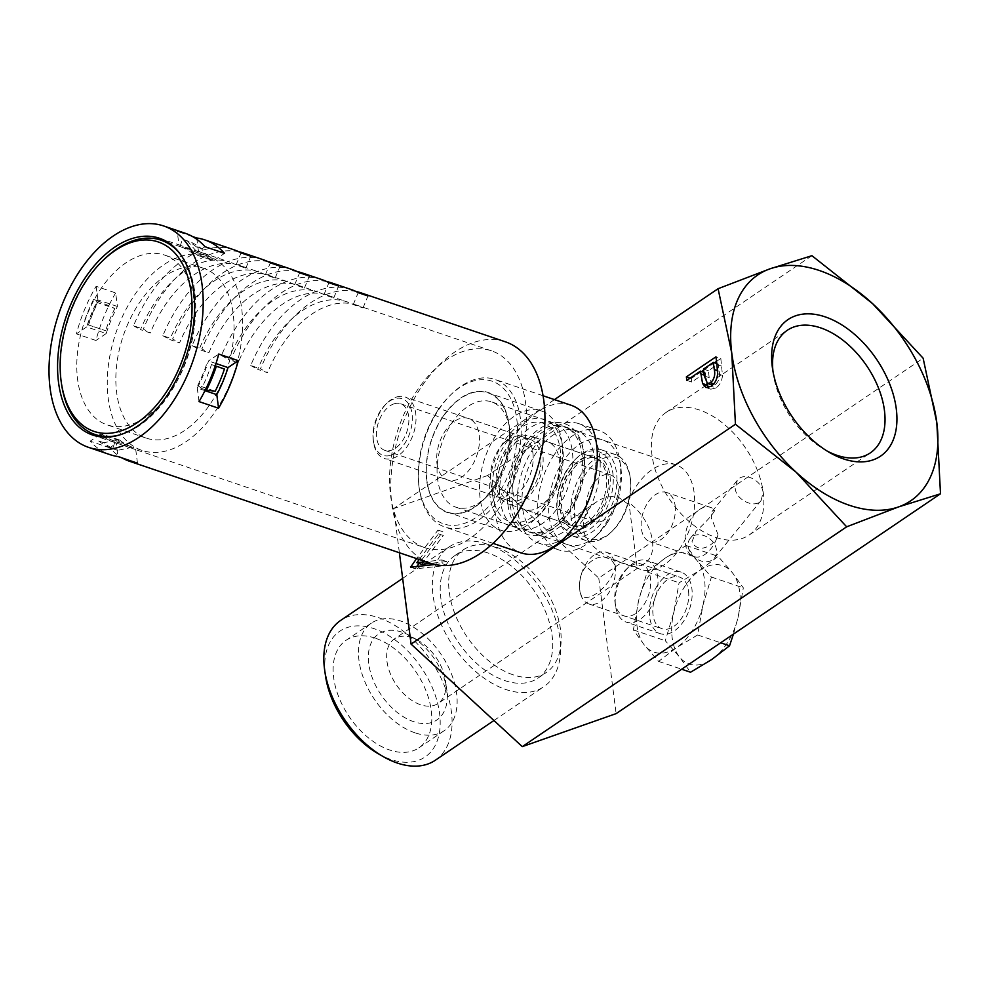<?xml version="1.0" encoding="UTF-8"?>
<svg xmlns="http://www.w3.org/2000/svg" width="990" height="990" viewBox="0 0 990 990"><rect width="100%" height="100%" fill="white"/><g stroke="black" fill="none" stroke-linecap="round" stroke-linejoin="round"><path stroke-width="0.74" stroke-dasharray="4.95 3.71" d="M717.973 534.39C717.107 543.163 698.829 556.12 692.022 541.691L696.205 531.048C705.759 522.386 711.983 515.468 714.891 510.308A25.975 15.803 -71.3 0 0 710.535 507.387A25.975 15.803 -71.3 0 0 692.307 516.78A25.975 15.803 -71.3 0 0 685.303 543.436A25.975 15.803 -71.3 0 0 693.854 556.59A25.975 15.803 -71.3 0 0 717.973 534.39L711.303 517.906L712.132 511.397L714.879 510.308M688.174 546.431A15.592 11.991 39 0 0 699.249 560.278A15.592 11.991 39 0 0 714.446 558.038A15.592 11.991 39 0 0 716.513 550.019A15.592 11.991 39 0 0 705.437 536.172A15.592 11.991 39 0 0 690.228 538.412A15.592 11.991 39 0 0 688.174 546.431M414.959 732.81A64.944 40.194 -124.1 0 1 364.221 680.093A64.944 40.194 -124.1 0 1 371.361 623.143A64.944 40.194 -124.1 0 1 400.641 621.015A64.944 40.194 -124.1 0 1 451.378 673.72A64.944 40.194 -124.1 0 1 444.238 730.67A64.944 40.194 -124.1 0 1 414.959 732.81M375.297 638.179A64.944 40.194 55.9 0 0 346.03 640.32A64.944 40.194 55.9 0 0 338.877 697.269A64.944 40.194 55.9 0 0 389.627 749.987A64.944 40.194 55.9 0 0 418.894 747.846A64.944 40.194 55.9 0 0 426.046 690.896A64.944 40.194 55.9 0 0 375.297 638.179M735.186 488.441C736.238 500.569 755.543 508.823 761.137 500.445L763.08 492.562C762.226 480.596 743.948 471.129 737.303 480.348L735.186 488.441M675.143 505.643A25.975 15.803 108.7 0 1 668.139 532.311A25.975 15.803 108.7 0 1 649.91 541.703A25.975 15.803 108.7 0 1 641.359 528.549A25.975 15.803 108.7 0 1 648.363 501.881A25.975 15.803 108.7 0 1 666.592 492.488A25.975 15.803 108.7 0 1 675.143 505.643M715.77 537.446A74.04 45.825 55.9 0 0 749.145 535.008A74.04 45.825 55.9 0 0 763.265 492.587A74.04 45.825 55.9 0 0 699.447 409.996A74.04 45.825 55.9 0 0 666.072 412.434A74.04 45.825 55.9 0 0 651.952 454.843A74.04 45.825 55.9 0 0 715.77 537.446M378.032 753.6A75.983 47.025 55.9 0 0 390.84 759.479A75.983 47.025 55.9 0 0 439.585 713.443A75.983 47.025 55.9 0 0 374.084 628.675A75.983 47.025 55.9 0 0 325.537 676.145M435.315 760.246A84.435 52.26 55.9 0 0 444.609 686.218A84.435 52.26 55.9 0 0 378.638 617.686A84.435 52.26 55.9 0 0 340.585 620.47M411.951 637.647A38.969 24.119 55.9 0 0 394.379 638.934A38.969 24.119 55.9 0 0 390.097 673.101A38.969 24.119 55.9 0 0 420.54 704.732A38.969 24.119 55.9 0 0 438.1 703.445A38.969 24.119 55.9 0 0 445.438 680.377A38.969 24.119 55.9 0 0 418.51 640.666A38.969 24.119 55.9 0 0 411.951 637.647M402.064 632.189A51.95 32.163 55.9 0 0 368.738 663.671A51.95 32.163 55.9 0 0 413.523 721.636A51.95 32.163 55.9 0 0 446.725 689.176A51.95 32.163 55.9 0 0 410.825 636.211A51.95 32.163 55.9 0 0 402.064 632.189M772.98 371.349A74.04 45.825 55.9 0 0 773.326 374.109A74.04 45.825 55.9 0 0 824.472 449.571A74.04 45.825 55.9 0 0 826.91 450.933M627.363 564.56C610.991 559.424 585.313 547.297 583.308 528.177C582.726 517.102 587.144 508.34 596.574 501.893C603.95 496.943 611.35 495.47 618.762 497.475L627.413 503.625L628.873 502.648A38.969 24.119 -124.1 0 1 651.271 534.984A38.969 24.119 -124.1 0 1 645.01 563.211A38.969 24.119 -124.1 0 1 636.966 565.884L635.518 566.874L627.363 564.56M635.518 566.874A55.205 33.573 -71.3 0 0 640.53 569.374A55.205 33.573 -71.3 0 0 679.264 549.425A55.205 33.573 -71.3 0 0 694.151 492.772A55.205 33.573 -71.3 0 0 675.984 464.817A55.205 33.573 -71.3 0 0 627.413 503.625M512.511 504.17A55.205 33.573 -71.3 0 0 530.677 532.125A55.205 33.573 -71.3 0 0 561.38 521.705A55.205 33.573 -71.3 0 0 584.298 455.524A55.205 33.573 -71.3 0 0 584.162 454.521A55.205 33.573 -71.3 0 0 566.132 427.569A55.205 33.573 -71.3 0 0 527.398 447.529A55.205 33.573 -71.3 0 0 512.511 504.17M487.167 544.141A84.435 52.26 55.9 0 0 449.101 546.925A84.435 52.26 55.9 0 0 439.82 620.953A84.435 52.26 55.9 0 0 505.779 689.486A84.435 52.26 55.9 0 0 543.844 686.701A84.435 52.26 55.9 0 0 553.125 612.674A84.435 52.26 55.9 0 0 487.167 544.141M507.957 504.776A58.447 35.553 -71.3 0 0 559.709 523.339A58.447 35.553 -71.3 0 0 583.964 453.272A58.447 35.553 -71.3 0 0 583.828 452.207A58.447 35.553 -71.3 0 0 539.117 428.992A58.447 35.553 -71.3 0 0 507.957 504.776M488.305 553.088A74.04 45.825 55.9 0 0 454.942 555.526A74.04 45.825 55.9 0 0 446.787 620.445A74.04 45.825 55.9 0 0 504.64 680.538A74.04 45.825 55.9 0 0 538.015 678.101A74.04 45.825 55.9 0 0 546.158 613.181A74.04 45.825 55.9 0 0 488.305 553.088M513.08 674.809A74.04 45.825 -124.1 0 1 455.239 614.716A74.04 45.825 -124.1 0 1 463.382 549.797A74.04 45.825 -124.1 0 1 496.757 547.359A74.04 45.825 -124.1 0 1 554.598 607.452A74.04 45.825 -124.1 0 1 546.455 672.371A74.04 45.825 -124.1 0 1 513.08 674.809M615.285 566.07A27.274 16.595 108.7 0 1 607.934 594.062A27.274 16.595 108.7 0 1 588.79 603.925A27.274 16.595 108.7 0 1 579.818 590.114A27.274 16.595 108.7 0 1 587.169 562.122A27.274 16.595 108.7 0 1 606.313 552.259A27.274 16.595 108.7 0 1 615.285 566.07C611.35 588.27 580.907 608.9 579.818 590.114C575.289 565.043 605.719 544.413 615.285 566.07M688.52 590.906A27.274 16.595 108.7 0 1 681.17 618.899A27.274 16.595 108.7 0 1 662.025 628.749A27.274 16.595 108.7 0 1 653.054 614.939A27.274 16.595 108.7 0 1 660.404 586.946A27.274 16.595 108.7 0 1 679.536 577.083A27.274 16.595 108.7 0 1 688.52 590.906M811.924 255.692L487.55 475.534L598.764 578.073L923.138 358.232M598.764 578.073L616.126 713.629M487.55 475.534L393.711 508.551L399.378 552.754M554.45 399.614L393.711 508.551M434.857 564.523L442.282 563.706L441.8 559.944L425.762 561.701M419.228 559.486L438.459 533.857L437.976 530.096L416.592 558.595M690.129 378.143L691.255 378.526L701.601 371.522M703.618 370.149L714.483 362.786M716.513 361.4L720.819 358.491L715.931 356.833M720.819 358.491L722.49 375.383L717.614 373.725M722.49 375.383C721.982 381.014 719.804 385.209 715.968 387.944L711.092 386.286M715.968 387.944L710.832 389.206L708.642 387.523M706.922 383.192L705.35 372.797L703.878 372.289M705.35 372.797L691.701 382.041L686.825 380.383M691.701 382.041L691.255 378.526M442.282 563.706L447.158 565.364L446.676 561.602L441.8 559.944M410.603 567.183L415.478 568.842L447.158 565.364M411.667 567.06L415.478 568.842M437.976 530.096L442.852 531.741L419.079 563.446M416.79 566.503L415.416 568.334M438.459 533.857L443.334 535.503L442.852 531.741M421.715 564.337L443.334 535.503M446.676 561.602L430.638 563.36M712.355 385.098L709.187 377.636L708.382 370.743L718.233 364.06L719.148 371.213C720.374 376.373 719.161 380.779 715.51 384.442L712.54 385.16M636.966 565.884L628.873 502.648M718.233 364.06L716.797 363.578M708.382 370.743L703.494 369.084M709.187 377.636L704.311 375.977M715.51 384.442L713.79 383.86M438.149 409.922A75.339 45.825 -71.3 0 0 419.055 487.105A75.339 45.825 -71.3 0 0 497.549 495.161A75.339 45.825 -71.3 0 0 511.385 399.886A75.339 45.825 -71.3 0 0 450.141 395.418A75.339 45.825 -71.3 0 0 438.149 409.922M500.519 497.289A77.938 47.396 108.7 0 1 444.782 527.002A77.938 47.396 108.7 0 1 419.327 488.961A77.938 47.396 108.7 0 1 439.077 409.105A77.938 47.396 108.7 0 1 451.489 394.107A77.938 47.396 108.7 0 1 494.827 379.393A77.938 47.396 108.7 0 1 500.519 497.289M600.126 513.946A38.313 23.302 -71.3 0 0 607.167 465.486A38.313 23.302 -71.3 0 0 576.019 463.209A38.313 23.302 -71.3 0 0 569.918 470.584A38.313 23.302 -71.3 0 0 560.204 509.85A38.313 23.302 -71.3 0 0 600.126 513.946M568.99 471.401A35.714 21.73 108.7 0 1 574.67 464.52A35.714 21.73 108.7 0 1 594.544 457.776A35.714 21.73 108.7 0 1 597.143 511.818A35.714 21.73 108.7 0 1 571.601 525.43A35.714 21.73 108.7 0 1 559.932 507.994A35.714 21.73 108.7 0 1 568.99 471.401M606.783 523.5A55.205 33.573 108.7 0 1 597.997 534.117A55.205 33.573 108.7 0 1 553.113 530.838A55.205 33.573 108.7 0 1 563.261 461.031A55.205 33.573 108.7 0 1 620.779 466.933A55.205 33.573 108.7 0 1 606.783 523.5M554.326 454.633A63.001 38.313 -71.3 0 0 558.929 549.945A63.001 38.313 -71.3 0 0 593.975 538.04A63.001 38.313 -71.3 0 0 603.999 525.925A63.001 38.313 -71.3 0 0 619.963 461.377A63.001 38.313 -71.3 0 0 599.396 430.613A63.001 38.313 -71.3 0 0 554.326 454.633M442.864 416.679A63.385 38.548 108.7 0 1 508.91 423.448A63.385 38.548 108.7 0 1 492.834 488.392A63.385 38.548 108.7 0 1 482.749 500.594A63.385 38.548 108.7 0 1 431.219 496.832A63.385 38.548 108.7 0 1 442.864 416.679M495.619 485.979A55.589 33.809 -71.3 0 0 509.714 429.017A55.589 33.809 -71.3 0 0 491.56 401.878A55.589 33.809 -71.3 0 0 451.799 423.077A55.589 33.809 -71.3 0 0 455.858 507.177A55.589 33.809 -71.3 0 0 486.771 496.671A55.589 33.809 -71.3 0 0 495.619 485.979M558.113 507.165A55.589 33.809 -71.3 0 0 554.054 423.064A55.589 33.809 -71.3 0 0 514.293 444.262A55.589 33.809 -71.3 0 0 518.352 528.363A55.589 33.809 -71.3 0 0 558.113 507.165M550.279 495.916A35.714 21.73 -71.3 0 0 547.668 441.887A35.714 21.73 -71.3 0 0 522.126 455.499A35.714 21.73 -71.3 0 0 524.725 509.541A35.714 21.73 -71.3 0 0 550.279 495.916M533.82 447.69A63.001 38.313 -71.3 0 0 538.424 542.99A63.001 38.313 -71.3 0 0 583.494 518.97A63.001 38.313 -71.3 0 0 578.89 423.671A63.001 38.313 -71.3 0 0 533.82 447.69M536.741 451.873A55.589 33.809 -71.3 0 0 540.812 535.974A55.589 33.809 -71.3 0 0 580.573 514.775A55.589 33.809 -71.3 0 0 576.514 430.675A55.589 33.809 -71.3 0 0 536.741 451.873M524.057 447.567A55.589 33.809 -71.3 0 0 528.115 531.667A55.589 33.809 -71.3 0 0 567.876 510.469A55.589 33.809 -71.3 0 0 563.817 426.368A55.589 33.809 -71.3 0 0 524.057 447.567M570.995 405.219A77.938 47.396 -71.3 0 0 515.245 434.932A77.938 47.396 -71.3 0 0 520.938 552.828M394.342 403.747A24.601 14.961 -71.3 0 0 377.202 427.024A24.601 14.961 -71.3 0 0 384.764 450.339A24.601 14.961 -71.3 0 0 390.988 450.351A24.601 14.961 -71.3 0 0 408.14 427.061A24.601 14.961 -71.3 0 0 400.566 403.747A24.601 14.961 -71.3 0 0 394.342 403.747M600.918 521.532A24.601 14.961 108.7 0 1 594.693 521.52A24.601 14.961 108.7 0 1 587.132 498.205A24.601 14.961 108.7 0 1 604.271 474.915A24.601 14.961 108.7 0 1 610.496 474.928A24.601 14.961 108.7 0 1 618.069 498.242A24.601 14.961 108.7 0 1 600.918 521.532M390.629 455.351A29.873 18.166 -71.3 0 0 412.261 421.257A29.873 18.166 -71.3 0 0 394.701 398.747A29.873 18.166 -71.3 0 0 385.642 404.39A29.873 18.166 -71.3 0 0 373.317 440.748A29.873 18.166 -71.3 0 0 390.629 455.351M396.829 396.94A32.472 19.751 108.7 0 1 405.046 396.953A32.472 19.751 108.7 0 1 415.033 427.742A32.472 19.751 108.7 0 1 392.399 458.469A32.472 19.751 108.7 0 1 384.194 458.457A32.472 19.751 108.7 0 1 373.589 442.604A32.472 19.751 108.7 0 1 386.991 403.091A32.472 19.751 108.7 0 1 396.829 396.94M605.521 457.615A42.867 26.074 108.7 0 1 630.358 478.554A42.867 26.074 108.7 0 1 612.674 530.727A42.867 26.074 108.7 0 1 599.668 538.832A42.867 26.074 108.7 0 1 574.485 506.521A42.867 26.074 108.7 0 1 605.521 457.615M597.539 540.627A45.466 27.646 -71.3 0 0 611.325 532.026A45.466 27.646 -71.3 0 0 630.086 476.697A45.466 27.646 -71.3 0 0 615.248 454.509A45.466 27.646 -71.3 0 0 603.751 454.497A45.466 27.646 -71.3 0 0 572.059 497.525A45.466 27.646 -71.3 0 0 586.043 540.614A45.466 27.646 -71.3 0 0 597.539 540.627M582.095 532.88A42.867 26.074 -71.3 0 0 613.132 483.962A42.867 26.074 -71.3 0 0 587.949 451.65A42.867 26.074 -71.3 0 0 574.942 459.768A42.867 26.074 -71.3 0 0 557.259 511.929A42.867 26.074 -71.3 0 0 582.095 532.88M590.077 449.856A45.466 27.646 108.7 0 1 601.574 449.868A45.466 27.646 108.7 0 1 615.557 492.971A45.466 27.646 108.7 0 1 583.877 535.998A45.466 27.646 108.7 0 1 572.381 535.986A45.466 27.646 108.7 0 1 557.531 513.785A45.466 27.646 108.7 0 1 576.291 458.457A45.466 27.646 108.7 0 1 590.077 449.856M517.386 500.853A32.472 19.751 -71.3 0 0 540.02 470.114A32.472 19.751 -71.3 0 0 530.034 439.325A32.472 19.751 -71.3 0 0 521.817 439.325A32.472 19.751 -71.3 0 0 499.183 470.052A32.472 19.751 -71.3 0 0 509.169 500.841A32.472 19.751 -71.3 0 0 517.386 500.853M582.59 526.111A35.714 21.73 -71.3 0 0 607.489 492.302A35.714 21.73 -71.3 0 0 596.487 458.432A35.714 21.73 -71.3 0 0 587.454 458.42A35.714 21.73 -71.3 0 0 562.555 492.228A35.714 21.73 -71.3 0 0 573.557 526.098A35.714 21.73 -71.3 0 0 582.59 526.111M517.164 503.922A35.714 21.73 -71.3 0 0 542.062 470.114A35.714 21.73 -71.3 0 0 531.073 436.256A35.714 21.73 -71.3 0 0 522.039 436.243A35.714 21.73 -71.3 0 0 497.141 470.052A35.714 21.73 -71.3 0 0 508.13 503.91A35.714 21.73 -71.3 0 0 517.164 503.922M490.124 497.017A55.848 33.969 108.7 0 1 519.886 424.586A55.848 33.969 108.7 0 1 562.617 446.775A55.848 33.969 108.7 0 1 562.753 447.789A55.848 33.969 108.7 0 1 539.562 514.75A55.848 33.969 108.7 0 1 490.124 497.017M562.023 442.815A63.001 38.313 -71.3 0 0 561.875 441.676A63.001 38.313 -71.3 0 0 541.295 410.924A63.001 38.313 -71.3 0 0 497.091 433.694A63.001 38.313 -71.3 0 0 480.101 498.341A63.001 38.313 -71.3 0 0 500.841 530.244A63.001 38.313 -71.3 0 0 535.875 518.339A63.001 38.313 -71.3 0 0 562.023 442.815M492.649 495.297A51.95 31.606 -71.3 0 0 492.785 496.238A51.95 31.606 -71.3 0 0 532.521 516.879A51.95 31.606 -71.3 0 0 560.216 449.51A51.95 31.606 -71.3 0 0 514.218 433.014A51.95 31.606 -71.3 0 0 492.649 495.297M532.905 453.123A32.472 19.751 108.7 0 1 524.143 486.449A32.472 19.751 108.7 0 1 501.361 498.193A32.472 19.751 108.7 0 1 490.755 482.34A32.472 19.751 108.7 0 1 490.681 481.746A32.472 19.751 108.7 0 1 504.157 442.815A32.472 19.751 108.7 0 1 522.213 436.677A32.472 19.751 108.7 0 1 532.905 453.123M436.974 463.53A32.472 19.751 -71.3 0 0 447.653 479.977A32.472 19.751 -71.3 0 0 470.448 468.245A32.472 19.751 -71.3 0 0 479.197 434.919A32.472 19.751 -71.3 0 0 468.518 418.473A32.472 19.751 -71.3 0 0 445.735 430.217A32.472 19.751 -71.3 0 0 436.974 463.53M426.888 480.299A63.001 38.313 108.7 0 1 443.879 415.651A63.001 38.313 108.7 0 1 488.082 392.882A63.001 38.313 108.7 0 1 508.811 424.772A63.001 38.313 108.7 0 1 491.82 489.431A63.001 38.313 108.7 0 1 447.616 512.201A63.001 38.313 108.7 0 1 426.888 480.299M424.722 547.631A103.913 63.199 108.7 0 1 390.518 495.012A103.913 63.199 108.7 0 1 418.547 388.377A103.913 63.199 108.7 0 1 491.448 350.819A103.913 63.199 108.7 0 1 525.653 403.437A103.913 63.199 108.7 0 1 497.636 510.073A103.913 63.199 108.7 0 1 424.722 547.631L133.749 448.977A103.913 63.199 -71.3 0 1 119.939 440.859L100.411 434.239A103.913 63.199 -71.3 0 0 114.221 442.357A103.913 63.199 -71.3 0 0 116.214 442.976L117.946 456.539M133.749 448.977A103.913 63.199 -71.3 0 0 135.741 449.596L116.214 442.976M204.98 390.642L197.282 388.031A103.913 63.199 -71.3 0 0 208.506 360.979L218.753 354.036M215.993 363.516L208.506 360.979M355.893 291.468A116.907 71.107 -71.3 0 0 260.481 368.812L267.461 372.673L257.697 369.357A103.913 63.199 -71.3 0 1 346.946 301.814L327.418 295.193A103.913 63.199 -71.3 0 0 238.169 362.736L228.405 359.432A103.913 63.199 -71.3 0 1 317.654 291.889L298.126 285.269A103.913 63.199 -71.3 0 0 208.878 352.811L199.114 349.495A103.913 63.199 -71.3 0 1 288.362 281.952L268.822 275.331A103.913 63.199 -71.3 0 0 179.586 342.874L169.822 339.57A103.913 63.199 -71.3 0 1 259.058 272.027L239.531 265.407A103.913 63.199 -71.3 0 0 150.294 332.949L140.531 329.633A103.913 63.199 -71.3 0 1 229.767 262.09L200.475 252.165A103.913 63.199 -71.3 0 0 198.483 251.547L178.955 244.926L177.222 231.363A116.907 71.107 -71.3 0 1 185.118 233.232M351.116 289.513A116.907 71.107 -71.3 0 0 250.718 365.508L260.481 368.812M297.309 271.606A116.907 71.107 -71.3 0 0 201.898 348.95L208.878 352.811M292.533 269.651A116.907 71.107 -71.3 0 0 192.134 345.646L201.898 348.95M238.726 251.732A116.907 71.107 -71.3 0 0 143.315 329.088L150.294 332.949M233.937 249.789A116.907 71.107 -71.3 0 0 133.539 325.772L143.315 329.088M192.543 236.548L177.222 231.363M115.669 292.929A116.907 71.107 -71.3 0 0 95.943 340.486L76.416 333.853A116.907 71.107 -71.3 0 1 96.141 286.308L115.669 292.929L117.414 306.492A103.913 63.199 -71.3 0 0 106.19 333.531L86.662 326.91L76.416 333.853M268.018 261.669A116.907 71.107 -71.3 0 0 172.606 339.013L179.586 342.874M263.241 259.726A116.907 71.107 -71.3 0 0 162.843 335.709L172.606 339.013M326.601 281.531A116.907 71.107 -71.3 0 0 231.19 358.887L238.169 362.736M321.824 279.588A116.907 71.107 -71.3 0 0 221.426 355.571L231.19 358.887M430.316 563.248A116.907 71.107 108.7 0 1 391.842 504.046A116.907 71.107 108.7 0 1 423.361 384.083A116.907 71.107 108.7 0 1 505.383 341.822M119.939 440.859L109.692 447.814A116.907 71.107 -71.3 0 0 122.154 457.962M109.692 447.814L90.164 441.181A116.907 71.107 -71.3 0 0 110.051 454.657M327.418 295.193A103.913 63.199 -71.3 0 1 333.717 297.99L323.953 294.673A103.913 63.199 -71.3 0 0 317.654 291.889M268.822 275.331A103.913 63.199 -71.3 0 1 275.133 278.116L265.37 274.812A103.913 63.199 -71.3 0 0 259.058 272.027M117.414 306.492L97.874 299.871A103.913 63.199 -71.3 0 0 86.662 326.91M200.475 252.165A103.913 63.199 -71.3 0 1 214.286 260.271L194.758 253.65A103.913 63.199 -71.3 0 0 180.947 245.532A103.913 63.199 -71.3 0 0 178.955 244.926M239.531 265.407A103.913 63.199 -71.3 0 1 245.842 268.191L236.078 264.875A103.913 63.199 -71.3 0 0 229.767 262.09M298.126 285.269A103.913 63.199 -71.3 0 1 304.425 288.053L294.661 284.749A103.913 63.199 -71.3 0 0 288.362 281.952M491.448 350.819L356.709 305.13A103.913 63.199 -71.3 0 1 363.008 307.915L353.244 304.611A103.913 63.199 -71.3 0 0 346.946 301.814M356.709 305.13A103.913 63.199 -71.3 0 0 267.461 372.673M214.286 260.271L224.532 253.329M194.758 253.65L205.004 246.708M198.483 251.547L196.923 239.37M197.282 388.031L199.027 401.594M100.411 434.239L90.164 441.181M135.741 449.596L137.474 463.159M97.874 299.871L96.141 286.308M106.19 333.531L95.943 340.486M133.539 325.772L140.531 329.633M245.842 268.191L250.804 256.237M236.078 264.875L241.04 252.92M162.843 335.709L169.822 339.57M275.133 278.116L280.096 266.174M265.37 274.812L270.332 262.857M192.134 345.646L199.114 349.495M304.425 288.053L309.387 276.099M294.661 284.749L299.624 272.795M221.426 355.571L228.405 359.432M333.717 297.99L338.679 286.036M323.953 294.673L328.915 282.719M250.718 365.508L257.697 369.357M363.008 307.915L367.971 295.961M353.244 304.611L358.207 292.656M201.304 248.564L196.416 246.906L192.976 253.762L210.424 259.677L201.304 248.564A110.41 67.147 -71.3 0 0 194.622 244.01A110.41 67.147 -71.3 0 0 187.914 241.04A110.41 67.147 -71.3 0 0 187.345 240.855L182.469 239.196L180.007 246.597L197.443 252.512L187.345 240.855M210.424 259.677A102.614 62.407 -71.3 0 0 204.2 255.432A102.614 62.407 -71.3 0 0 197.975 252.685A102.614 62.407 -71.3 0 0 197.443 252.512M196.416 246.906A110.41 67.147 -71.3 0 0 189.733 242.352A110.41 67.147 -71.3 0 0 183.039 239.382A110.41 67.147 -71.3 0 0 182.469 239.196M98.468 301.096L93.58 299.438L97.391 302.581L114.84 308.496L98.468 301.096A110.41 67.147 -71.3 0 0 93.097 312.803A110.41 67.147 -71.3 0 0 88.556 324.98L105.633 330.697L88.556 324.98M114.84 308.496A102.614 62.407 -71.3 0 0 109.853 319.386A102.614 62.407 -71.3 0 0 105.633 330.697M93.58 299.438A110.41 67.147 -71.3 0 0 88.221 311.157A110.41 67.147 -71.3 0 0 83.667 323.322M103.628 442.641L98.74 440.983L102.193 434.14L119.642 440.055L103.628 442.641A110.41 67.147 -71.3 0 0 110.311 447.195A110.41 67.147 -71.3 0 0 117.018 450.165A110.41 67.147 -71.3 0 0 117.587 450.351L112.699 448.693L115.162 441.305L132.611 447.22L117.587 450.351M119.642 440.055A102.614 62.407 -71.3 0 0 125.854 444.287A102.614 62.407 -71.3 0 0 132.078 447.047A102.614 62.407 -71.3 0 0 132.611 447.22M98.74 440.983A110.41 67.147 -71.3 0 0 105.435 445.55A110.41 67.147 -71.3 0 0 112.13 448.507A110.41 67.147 -71.3 0 0 112.699 448.693M205.413 389.751L201.589 388.451A110.41 67.147 -71.3 0 0 206.947 376.745A110.41 67.147 -71.3 0 0 211.489 364.58L224.433 369.035M180.489 254.405A102.614 62.407 108.7 0 1 183.237 367.81A102.614 62.407 108.7 0 1 119.246 435.043M61.59 384.417A102.614 62.407 108.7 0 1 72.876 306.851A102.614 62.407 108.7 0 1 103.938 259.529M184.053 366.597A89.62 54.512 -71.3 0 0 164.649 255.098A89.62 54.512 -71.3 0 0 87.677 313.347A89.62 54.512 -71.3 0 0 107.093 424.858A89.62 54.512 -71.3 0 0 184.053 366.597M126.732 326.601A89.62 54.512 108.7 0 1 203.705 268.339A89.62 54.512 108.7 0 1 223.121 379.838A89.62 54.512 108.7 0 1 146.149 438.1A89.62 54.512 108.7 0 1 126.732 326.601M102.193 434.14A102.614 62.407 -71.3 0 0 114.63 441.132A102.614 62.407 -71.3 0 0 115.162 441.305M230.101 383.699A102.614 62.407 108.7 0 1 141.978 450.4A102.614 62.407 108.7 0 1 119.741 322.74A102.614 62.407 108.7 0 1 207.875 256.039A102.614 62.407 108.7 0 1 230.101 383.699M201.589 388.451L197.777 385.32L215.214 391.236M197.777 385.32A102.614 62.407 -71.3 0 0 202.764 374.43A102.614 62.407 -71.3 0 0 206.984 363.12M97.391 302.581A102.614 62.407 -71.3 0 0 92.404 313.471A102.614 62.407 -71.3 0 0 88.184 324.782M192.976 253.762A102.614 62.407 -71.3 0 0 180.539 246.77A102.614 62.407 -71.3 0 0 180.007 246.597M215.238 365.842L211.489 364.58M697.641 634.974L676.516 647.646L658.622 661.407L644.391 645.109L633.39 629.912L638.661 600.386L647.175 571.972L665.057 558.199L686.181 545.527L697.17 560.736L711.414 577.034L702.9 605.459L697.641 634.974L720.658 642.782M702.9 605.459A51.95 31.606 108.7 0 1 692.641 630.197A51.95 31.606 108.7 0 1 676.516 647.646A51.95 31.606 108.7 0 1 644.391 645.109A51.95 31.606 -71.3 0 1 638.661 600.386A51.95 31.606 108.7 0 1 648.933 575.636A51.95 31.606 108.7 0 1 665.057 558.199A51.95 31.606 108.7 0 1 697.17 560.736A51.95 31.606 108.7 0 1 702.9 605.459M686.181 545.527L718.096 556.355L700.202 570.116L679.078 582.788L673.819 612.303L665.305 640.728L679.548 657.026L690.537 672.235M733.442 634.12L738.057 617.376A51.95 31.606 -71.3 0 0 732.328 572.653A51.95 31.606 -71.3 0 0 700.202 570.116A51.95 31.606 -71.3 0 0 684.078 587.553A51.95 31.606 -71.3 0 0 673.819 612.303A51.95 31.606 -71.3 0 0 679.548 657.026A51.95 31.606 108.7 0 0 711.662 659.563A51.95 31.606 -71.3 0 0 727.786 642.126A51.95 31.606 -71.3 0 0 738.057 617.376L743.329 587.85L732.328 572.653L718.096 556.355M621.225 575.685A27.274 16.595 -71.3 0 0 615.038 602.526A27.274 16.595 -71.3 0 0 644.181 604.333A27.274 16.595 -71.3 0 0 648.24 570.488A27.274 16.595 -71.3 0 0 626.286 569.324A27.274 16.595 -71.3 0 0 621.225 575.685M650.269 608.38A32.472 19.751 108.7 0 1 626.187 622.091A32.472 19.751 108.7 0 1 615.582 606.239A32.472 19.751 108.7 0 1 622.945 574.287A32.472 19.751 108.7 0 1 628.972 566.713A32.472 19.751 108.7 0 1 647.039 560.575A32.472 19.751 108.7 0 1 650.269 608.38M657.125 585.87A32.472 19.751 -71.3 0 0 660.355 633.674A32.472 19.751 -71.3 0 0 684.437 619.975A32.472 19.751 -71.3 0 0 681.207 572.171A32.472 19.751 -71.3 0 0 657.125 585.87M711.414 577.034L743.329 587.85M647.175 571.972L679.078 582.788M633.39 629.912L665.305 640.728M658.622 661.407L681.652 669.215M721.797 366.164L716.921 364.518M705.709 375.594L704.199 375.086M717.552 370.681L719.148 371.213M371.361 623.143L346.03 640.32M714.446 558.038L761.149 500.445M693.854 556.59L649.91 541.703M666.072 412.434L787.26 330.301M640.53 569.374L530.677 532.125M402.658 578.395L449.101 546.925M596.574 501.893L394.379 638.934M824.472 449.571L829.471 452.467M773.326 374.109L772.497 368.391M561.38 521.705L559.709 523.339M454.942 555.526L463.382 549.797M588.79 603.925L662.025 628.749M606.313 552.259L679.536 577.083M538.015 678.101L546.455 672.371M584.162 454.521L583.828 452.207M645.01 563.211L438.1 703.445M493.948 720.51L543.844 686.701M675.984 464.817L566.132 427.569M749.145 535.008L870.334 452.875M418.51 640.666L410.825 636.211M445.438 680.377L446.725 689.176M710.535 507.387L666.592 492.488M690.228 538.412L696.205 531.048M712.132 511.397L737.303 480.348M444.238 730.67L418.894 747.846M710.832 389.206L705.944 387.548M419.055 487.105L419.327 488.961M574.67 464.52L576.019 463.209M597.997 534.117L593.975 538.04M509.714 429.017L508.91 423.448M554.054 423.064L491.56 401.878M594.544 457.776L547.668 441.887M558.929 549.945L538.424 542.99M540.812 535.974L528.115 531.667M493.02 543.361L444.782 527.002M543.064 395.753L494.827 379.393M576.514 430.675L563.817 426.368M599.396 430.613L578.89 423.671M571.601 525.43L524.725 509.541M518.352 528.363L455.858 507.177M486.771 496.671L482.749 500.594M620.779 466.933L619.963 461.377M559.932 507.994L560.204 509.85M450.141 395.418L451.489 394.107M594.693 521.52L384.764 450.339M630.358 478.554L630.086 476.697M612.674 530.727L611.325 532.026M615.248 454.509L601.574 449.868M530.034 439.325L405.046 396.953M596.487 458.432L531.073 436.256M573.557 526.098L508.13 503.91M509.169 500.841L384.194 458.457M586.043 540.614L572.381 535.986M557.259 511.929L557.531 513.785M574.942 459.768L576.291 458.457M373.317 440.748L373.589 442.604M385.642 404.39L386.991 403.091M610.496 474.928L400.566 403.747M562.617 446.775L561.875 441.676M490.755 482.34L492.785 496.238M447.653 479.977L501.361 498.193M541.295 410.924L488.082 392.882M114.221 442.357L92.738 435.068M180.947 245.532L159.464 238.256M500.841 530.244L447.616 512.201M468.518 418.473L522.213 436.677M504.157 442.815L514.218 433.014M539.562 514.75L535.875 518.339M203.705 268.339L164.649 255.098M141.978 450.4L132.078 447.047M114.63 441.132L102.589 437.048M207.875 256.039L197.975 252.685M180.539 246.77L168.486 242.686M146.149 438.1L107.093 424.858M117.018 450.165L112.13 448.507M187.914 241.04L183.039 239.382M615.038 602.526L615.582 606.239M660.355 633.674L626.187 622.091M681.207 572.171L647.039 560.575M626.286 569.324L628.972 566.713"/><path stroke-width="1.49" d="M811.924 255.692L769.997 268.822A136.385 84.41 -124.1 0 1 819.25 270.468A136.385 84.41 -124.1 0 1 872.524 303.584L811.924 255.692M402.658 578.395L340.585 620.47A84.435 52.26 55.9 0 0 324.708 670.428L325.537 676.145A75.983 47.025 55.9 0 0 378.032 753.6L383.031 756.496A84.435 52.26 55.9 0 0 397.262 763.03A84.435 52.26 55.9 0 0 435.315 760.246L493.948 720.51M324.708 670.428A84.435 52.26 55.9 0 0 383.031 756.496M826.91 450.933A74.04 45.825 55.9 0 0 836.958 455.313A74.04 45.825 55.9 0 0 870.334 452.875A74.04 45.825 55.9 0 0 878.476 387.956A74.04 45.825 55.9 0 0 820.636 327.863A74.04 45.825 55.9 0 0 787.26 330.301A74.04 45.825 55.9 0 0 772.98 371.349M843.381 458.853A82.479 51.047 -124.1 0 1 829.471 452.467A82.479 51.047 -124.1 0 1 772.497 368.391A82.479 51.047 -124.1 0 1 825.19 316.874A82.479 51.047 -124.1 0 1 896.284 408.882A82.479 51.047 -124.1 0 1 843.381 458.853M735.446 424.264L731.759 353.096A136.385 84.41 -124.1 0 1 769.997 268.822L718.084 288.709L731.759 353.096A136.385 84.41 55.9 0 0 796.047 472.143A136.385 84.41 55.9 0 0 849.321 505.259A136.385 84.41 55.9 0 0 898.574 506.905L940.5 493.787L936.812 422.631L923.138 358.232L872.524 303.584A136.385 84.41 -124.1 0 1 936.812 422.631A136.385 84.41 -124.1 0 1 898.574 506.905L846.66 526.804L796.047 472.143L735.446 424.264L411.073 644.106L522.287 746.633L616.126 713.629L940.5 493.787M399.378 552.754L411.073 644.106M718.084 288.709L554.45 399.614M522.287 746.633L846.66 526.804M716.921 364.518L715.931 356.833L686.379 376.868L686.825 380.383L700.462 371.139L702.591 383.563L705.944 387.548L711.092 386.286C714.929 383.551 717.094 379.356 717.614 373.725L716.921 364.518M416.592 558.595L410.603 567.183L434.857 564.523M425.762 561.701L416.827 562.679L419.228 559.486M701.601 371.522L703.618 370.149M714.483 362.786L716.513 361.4M686.379 376.868L690.129 378.143M708.642 387.523L707.466 385.221L702.591 383.563M707.466 385.221L706.922 383.192M703.878 372.289L700.462 371.139M410.528 566.676L411.667 567.06M419.079 563.446L416.79 566.503M416.827 562.679L421.715 564.337L430.638 563.36M712.54 385.16L707.466 383.439L704.311 375.977L703.494 369.084L713.345 362.402L714.273 369.567C715.485 374.715 714.273 379.121 710.622 382.784L707.466 383.439M716.797 363.578L713.345 362.402M713.79 383.86L710.622 382.784M493.02 543.361L520.938 552.828A77.938 47.396 -71.3 0 0 576.687 523.116A77.938 47.396 -71.3 0 0 570.995 405.219L543.064 395.753M204.98 390.642L216.81 394.651A103.913 63.199 -71.3 0 0 228.034 367.599L215.993 363.516M193.669 290.874A103.913 63.199 108.7 0 1 165.652 397.51A103.913 63.199 108.7 0 1 92.738 435.068A103.913 63.199 108.7 0 1 58.534 382.449A103.913 63.199 108.7 0 1 86.563 275.814A103.913 63.199 108.7 0 1 159.464 238.256A103.913 63.199 108.7 0 1 193.669 290.874M163.635 225.955A116.907 71.107 108.7 0 1 202.108 285.157A116.907 71.107 108.7 0 1 170.589 405.12A116.907 71.107 108.7 0 1 88.568 447.369A116.907 71.107 108.7 0 1 50.094 388.179A116.907 71.107 108.7 0 1 81.613 268.203A116.907 71.107 108.7 0 1 163.635 225.955L185.118 233.232A116.907 71.107 -71.3 0 1 205.004 246.708L224.532 253.329A116.907 71.107 -71.3 0 0 204.645 239.852L233.937 249.789A116.907 71.107 -71.3 0 1 241.04 252.92L250.804 256.237A116.907 71.107 -71.3 0 0 243.701 253.106L263.241 259.726A116.907 71.107 -71.3 0 1 270.332 262.857L280.096 266.174A116.907 71.107 -71.3 0 0 273.005 263.031L292.533 269.651A116.907 71.107 -71.3 0 1 299.624 272.795L309.387 276.099A116.907 71.107 -71.3 0 0 302.297 272.968L321.824 279.588A116.907 71.107 -71.3 0 1 328.915 282.719L338.679 286.036A116.907 71.107 -71.3 0 0 331.588 282.892L351.116 289.513A116.907 71.107 -71.3 0 1 358.207 292.656L367.971 295.961A116.907 71.107 -71.3 0 0 360.88 292.83A116.907 71.107 -71.3 0 0 355.893 291.468M302.297 272.968A116.907 71.107 -71.3 0 0 297.309 271.606M243.701 253.106A116.907 71.107 -71.3 0 0 238.726 251.732M204.645 239.852A116.907 71.107 -71.3 0 0 196.75 237.984L192.543 236.548M273.005 263.031A116.907 71.107 -71.3 0 0 268.018 261.669M331.588 282.892A116.907 71.107 -71.3 0 0 326.601 281.531M360.88 292.83L505.383 341.822A116.907 71.107 108.7 0 1 543.857 401.024A116.907 71.107 108.7 0 1 512.337 520.988A116.907 71.107 108.7 0 1 430.316 563.248L129.579 461.278A116.907 71.107 -71.3 0 0 137.474 463.159L117.946 456.539A116.907 71.107 -71.3 0 1 110.051 454.657L88.568 447.369M218.555 408.214A116.907 71.107 -71.3 0 0 238.281 360.657L218.753 354.036A116.907 71.107 -71.3 0 1 199.027 401.594L218.555 408.214L216.81 394.651M122.154 457.962A116.907 71.107 -71.3 0 0 129.579 461.278M196.923 239.37L196.75 237.984M228.034 367.599L238.281 360.657M216.377 366.226L224.433 369.035A102.614 62.407 -71.3 0 1 220.201 380.346A102.614 62.407 -71.3 0 1 215.214 391.236L206.465 390.11A110.41 67.147 -71.3 0 0 211.835 378.403A110.41 67.147 -71.3 0 0 216.377 366.226L215.238 365.842M206.465 390.11L205.413 389.751M72.32 306.95A100.015 60.835 -71.3 0 0 61.318 382.561A100.015 60.835 -71.3 0 0 112.093 432.976A100.015 60.835 -71.3 0 0 179.883 366.374A100.015 60.835 -71.3 0 0 178.249 257.214A100.015 60.835 -71.3 0 0 102.589 260.84A100.015 60.835 -71.3 0 0 72.32 306.95M119.246 435.043A102.614 62.407 108.7 0 1 95.102 434.511A102.614 62.407 108.7 0 1 61.59 384.417L61.318 382.561M102.589 260.84L103.938 259.529A102.614 62.407 108.7 0 1 160.999 240.149A102.614 62.407 108.7 0 1 180.489 254.405M681.652 669.215L690.537 672.235L711.662 659.563L729.543 645.789L733.442 634.12M720.658 642.782L729.543 645.789M704.199 375.086L700.821 373.935M714.273 369.567L717.552 370.681M102.589 437.048L95.102 434.511M168.486 242.686L160.999 240.149"/></g></svg>
